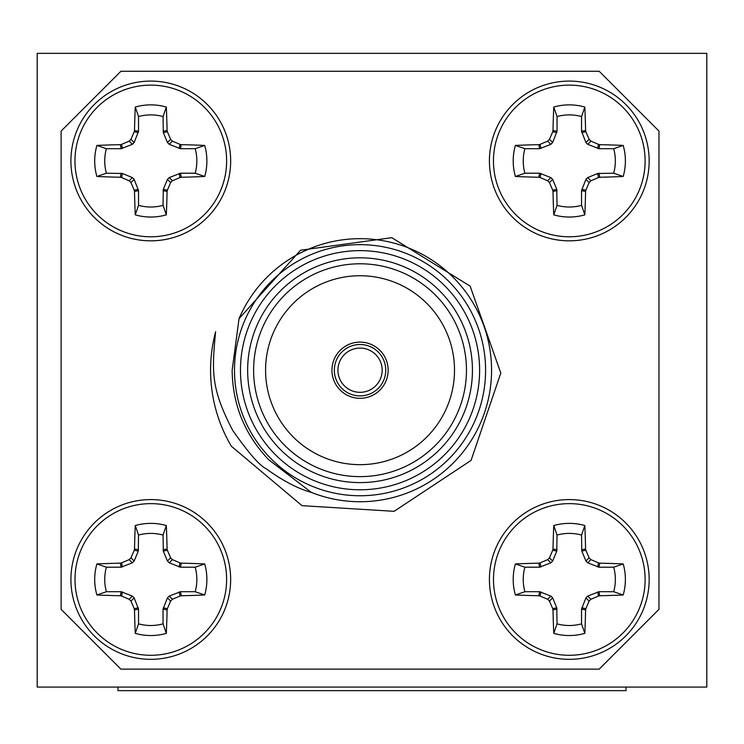 <?xml version="1.0" encoding="UTF-8"?>
<svg xmlns="http://www.w3.org/2000/svg" width="744" height="744" viewBox="0 0 744 744"><rect width="100%" height="100%" fill="white"/><g stroke="black" fill="none" stroke-linecap="round" stroke-linejoin="round"><path stroke-width="1.12" d="M706.8 507.715L706.8 53.345L37.2 53.345L37.2 687.075L706.8 687.075L706.8 507.715M626.011 687.075L626.011 690.655L117.989 690.655L117.989 687.075M569.29 240.833A79.878 79.878 0 0 1 500.117 121.021A79.878 79.878 0 0 1 638.464 121.021A79.878 79.878 0 0 1 569.29 240.833M557.033 131.288L552.997 130.488A120.779 10.528 -90 0 1 553.759 107.062A56.088 56.088 0 0 1 584.831 107.062A120.779 10.528 90 0 1 585.593 130.488L581.548 131.288L585.928 142.513L587.732 144.327L598.957 148.698L613.688 148.698A46.063 46.063 0 0 1 613.688 173.213L597.683 173.473L587.732 177.593L585.928 179.397L581.548 190.622L581.548 205.353A46.063 46.063 0 0 1 557.033 205.353L556.782 189.348L552.662 179.397L550.858 177.593L539.633 173.213L524.892 173.213A46.063 46.063 0 0 1 524.892 148.698L515.397 145.424A120.779 10.528 -0 0 1 538.823 144.662L539.633 148.698L550.858 144.327L552.662 142.513L557.033 131.288L557.033 116.557A46.063 46.063 0 0 1 581.548 116.557L584.831 107.062M581.808 132.572L585.872 131.762L585.593 130.488M585.872 131.762A119.831 10.444 67.5 0 1 589.118 139.333L585.928 142.513M587.732 144.327L590.922 141.137L589.118 139.333M590.922 141.137A119.831 10.444 22.5 0 1 598.492 144.383L597.683 148.447M598.957 148.698L599.757 144.662L598.492 144.383M599.757 144.662A120.779 10.528 -0 0 1 623.193 145.424A56.088 56.088 0 0 1 623.193 176.486A120.779 10.528 180 0 1 599.757 177.258L598.957 173.213M597.683 173.473L598.492 177.537L599.757 177.258M598.492 177.537A119.831 10.444 157.5 0 1 590.922 180.783L587.732 177.593M585.928 179.397L589.118 182.587L590.922 180.783M589.118 182.587A119.831 10.444 112.5 0 1 585.872 190.157L581.808 189.348M581.548 190.622L585.593 191.422L585.872 190.157M585.593 191.422A120.779 10.528 90 0 1 584.831 214.849A56.088 56.088 0 0 1 553.759 214.849A120.779 10.528 -90 0 1 552.997 191.422L557.033 190.622M556.782 189.348L552.718 190.157L552.997 191.422M552.718 190.157A119.831 10.444 -112.5 0 1 549.472 182.587L552.662 179.397M550.858 177.593L547.668 180.783L549.472 182.587M547.668 180.783A119.831 10.444 -157.5 0 1 540.098 177.537L540.907 173.473M539.633 173.213L538.823 177.258L540.098 177.537M538.823 177.258A120.779 10.528 180 0 1 515.397 176.486A56.088 56.088 0 0 1 515.397 145.424M540.907 148.447L540.098 144.383L538.823 144.662M540.098 144.383A119.831 10.444 -22.5 0 1 547.668 141.137L550.858 144.327M552.662 142.513L549.472 139.333L547.668 141.137M549.472 139.333A119.831 10.444 -67.5 0 1 552.718 131.762L556.782 132.572M552.997 130.488L552.718 131.762M557.033 116.557L553.759 107.062M524.892 148.698L539.633 148.698M524.892 173.213L515.397 176.486M581.548 116.557L581.548 131.288M557.033 205.353L553.759 214.849M581.548 205.353L584.831 214.849M613.688 173.213L623.193 176.486M613.688 148.698L623.193 145.424M150.79 240.833A79.878 79.878 0 0 0 219.964 121.021A79.878 79.878 0 0 0 81.617 121.021A79.878 79.878 0 0 0 150.79 240.833A79.878 79.878 0 0 0 219.964 121.021A79.878 79.878 0 0 0 81.617 121.021A79.878 79.878 0 0 0 150.79 240.833M166.331 107.062A56.088 56.088 0 0 0 135.259 107.062A120.779 10.528 90 0 0 134.497 130.488L138.533 131.288L134.162 142.513L132.358 144.327L121.133 148.698L106.392 148.698A46.063 46.063 0 0 0 106.392 173.213L122.407 173.473L132.358 177.593L134.162 179.397L138.533 190.622L138.533 205.353A46.063 46.063 0 0 0 163.048 205.353L163.308 189.348L167.428 179.397L169.232 177.593L180.457 173.213L195.188 173.213L204.693 176.486A56.088 56.088 0 0 0 204.693 145.424A120.779 10.528 180 0 0 181.257 144.662L180.457 148.698L169.232 144.327L167.428 142.513L163.308 132.572L163.048 116.557L166.331 107.062A120.779 10.528 -90 0 1 167.093 130.488L167.372 131.762L163.308 132.572M167.428 142.513L170.618 139.333A119.831 10.444 -112.5 0 0 167.372 131.762M170.618 139.333L172.422 141.137L169.232 144.327M179.183 148.447L179.992 144.383A119.831 10.444 -157.5 0 0 172.422 141.137M179.992 144.383L181.257 144.662M180.457 173.213L181.257 177.258A120.779 10.528 0 0 0 204.693 176.486M181.257 177.258L179.992 177.537L179.183 173.473M169.232 177.593L172.422 180.783A119.831 10.444 -22.5 0 0 179.992 177.537M172.422 180.783L170.618 182.587L167.428 179.397M163.308 189.348L167.372 190.157A119.831 10.444 -67.5 0 0 170.618 182.587M167.372 190.157L167.093 191.422L163.048 190.622M138.533 190.622L134.497 191.422A120.779 10.528 90 0 0 135.259 214.849A56.088 56.088 0 0 0 166.331 214.849A120.779 10.528 -90 0 0 167.093 191.422M134.497 191.422L134.218 190.157L138.282 189.348M134.162 179.397L130.972 182.587A119.831 10.444 67.5 0 0 134.218 190.157M130.972 182.587L129.168 180.783L132.358 177.593M122.407 173.473L121.598 177.537A119.831 10.444 22.5 0 0 129.168 180.783M121.598 177.537L120.323 177.258L121.133 173.213M121.133 148.698L120.323 144.662A120.779 10.528 180 0 0 96.897 145.424A56.088 56.088 0 0 0 96.897 176.486A120.779 10.528 0 0 0 120.323 177.258M120.323 144.662L121.598 144.383L122.407 148.447M132.358 144.327L129.168 141.137A119.831 10.444 157.5 0 0 121.598 144.383M129.168 141.137L130.972 139.333L134.162 142.513M138.282 132.572L134.218 131.762A119.831 10.444 112.5 0 0 130.972 139.333M134.218 131.762L134.497 130.488M163.048 116.557A46.063 46.063 0 0 0 138.533 116.557L135.259 107.062M195.188 173.213A46.063 46.063 0 0 0 195.188 148.698L180.457 148.698M195.188 148.698L204.693 145.424M138.533 116.557L138.533 131.288M163.048 205.353L166.331 214.849M138.533 205.353L135.259 214.849M106.392 173.213L96.897 176.486M106.392 148.698L96.897 145.424M569.29 499.587A79.878 79.878 0 0 0 500.117 619.389A79.878 79.878 0 0 0 638.464 619.389A79.878 79.878 0 0 0 569.29 499.587M557.033 609.122L552.997 609.922A120.779 10.528 90 0 0 553.759 633.349A56.088 56.088 0 0 0 584.831 633.349A120.779 10.528 -90 0 0 585.593 609.922L581.548 609.122L585.928 597.897L587.732 596.093L598.957 591.712L613.688 591.712A46.063 46.063 0 0 0 613.688 567.198L598.957 567.198L587.732 562.827L585.928 561.013L581.808 551.072L581.548 535.057A46.063 46.063 0 0 0 557.033 535.057L556.782 551.072L552.662 561.013L550.858 562.827L539.633 567.198L524.892 567.198L515.397 563.924A56.088 56.088 0 0 0 515.397 594.986A120.779 10.528 0 0 0 538.823 595.758L539.633 591.712L550.858 596.093L552.662 597.897L556.782 607.848L557.033 623.853L553.759 633.349M552.997 609.922L552.718 608.657L556.782 607.848M552.662 597.897L549.472 601.087A119.831 10.444 67.5 0 0 552.718 608.657M549.472 601.087L547.668 599.283L550.858 596.093M540.907 591.973L540.098 596.037A119.831 10.444 22.5 0 0 547.668 599.283M540.098 596.037L538.823 595.758M539.633 567.198L538.823 563.161A120.779 10.528 180 0 0 515.397 563.924M538.823 563.161L540.098 562.883L540.907 566.947M550.858 562.827L547.668 559.637A119.831 10.444 157.5 0 0 540.098 562.883M547.668 559.637L549.472 557.833L552.662 561.013M556.782 551.072L552.718 550.262A119.831 10.444 112.5 0 0 549.472 557.833M552.718 550.262L552.997 548.988L557.033 549.788M581.548 549.788L585.593 548.988A120.779 10.528 -90 0 0 584.831 525.562A56.088 56.088 0 0 0 553.759 525.562A120.779 10.528 90 0 0 552.997 548.988M585.593 548.988L585.872 550.262L581.808 551.072M585.928 561.013L589.118 557.833A119.831 10.444 -112.5 0 0 585.872 550.262M589.118 557.833L590.922 559.637L587.732 562.827M597.683 566.947L598.492 562.883A119.831 10.444 -157.5 0 0 590.922 559.637M598.492 562.883L599.757 563.161L598.957 567.198M598.957 591.712L599.757 595.758A120.779 10.528 0 0 0 623.193 594.986A56.088 56.088 0 0 0 623.193 563.924A120.779 10.528 180 0 0 599.757 563.161M599.757 595.758L598.492 596.037L597.683 591.973M587.732 596.093L590.922 599.283A119.831 10.444 -22.5 0 0 598.492 596.037M590.922 599.283L589.118 601.087L585.928 597.897M581.808 607.848L585.872 608.657A119.831 10.444 -67.5 0 0 589.118 601.087M585.872 608.657L585.593 609.922M557.033 623.853A46.063 46.063 0 0 0 581.548 623.853L584.831 633.349M524.892 567.198A46.063 46.063 0 0 0 524.892 591.712L539.633 591.712M524.892 591.712L515.397 594.986M581.548 623.853L581.548 609.122M557.033 535.057L553.759 525.562M581.548 535.057L584.831 525.562M613.688 567.198L623.193 563.924M613.688 591.712L623.193 594.986M150.79 499.587A79.878 79.878 0 0 1 219.964 619.389A79.878 79.878 0 0 1 81.617 619.389A79.878 79.878 0 0 1 150.79 499.587A79.878 79.878 0 0 1 219.964 619.389A79.878 79.878 0 0 1 81.617 619.389A79.878 79.878 0 0 1 150.79 499.587M135.259 633.349A120.779 10.528 -90 0 1 134.497 609.922L138.533 609.122L134.162 597.897L132.358 596.093L121.133 591.712L106.392 591.712A46.063 46.063 0 0 1 106.392 567.198L121.133 567.198L132.358 562.827L134.162 561.013L138.282 551.072L138.533 535.057A46.063 46.063 0 0 1 163.048 535.057L163.308 551.072L167.428 561.013L169.232 562.827L180.457 567.198L195.188 567.198A46.063 46.063 0 0 1 195.188 591.712L204.693 594.986A120.779 10.528 180 0 1 181.257 595.758L180.457 591.712L169.232 596.093L167.428 597.897L163.048 609.122L163.048 623.853A46.063 46.063 0 0 1 138.533 623.853L135.259 633.349A56.088 56.088 0 0 0 166.331 633.349A120.779 10.528 90 0 0 167.093 609.922L167.372 608.657L163.308 607.848M138.282 607.848L134.218 608.657L134.497 609.922M134.218 608.657A119.831 10.444 -112.5 0 1 130.972 601.087L134.162 597.897M132.358 596.093L129.168 599.283L130.972 601.087M129.168 599.283A119.831 10.444 -157.5 0 1 121.598 596.037L122.407 591.973M121.133 591.712L120.323 595.758L121.598 596.037M120.323 595.758A120.779 10.528 180 0 1 96.897 594.986A56.088 56.088 0 0 1 96.897 563.924A120.779 10.528 -0 0 1 120.323 563.161L121.133 567.198M122.407 566.947L121.598 562.883L120.323 563.161M121.598 562.883A119.831 10.444 -22.5 0 1 129.168 559.637L132.358 562.827M134.162 561.013L130.972 557.833L129.168 559.637M130.972 557.833A119.831 10.444 -67.5 0 1 134.218 550.262L138.282 551.072M138.533 549.788L134.497 548.988L134.218 550.262M134.497 548.988A120.779 10.528 -90 0 1 135.259 525.562A56.088 56.088 0 0 1 166.331 525.562A120.779 10.528 90 0 1 167.093 548.988L163.048 549.788M163.308 551.072L167.372 550.262L167.093 548.988M167.372 550.262A119.831 10.444 67.5 0 1 170.618 557.833L167.428 561.013M169.232 562.827L172.422 559.637L170.618 557.833M172.422 559.637A119.831 10.444 22.5 0 1 179.992 562.883L179.183 566.947M180.457 567.198L181.257 563.161L179.992 562.883M181.257 563.161A120.779 10.528 -0 0 1 204.693 563.924A56.088 56.088 0 0 1 204.693 594.986M179.183 591.973L179.992 596.037L181.257 595.758M179.992 596.037A119.831 10.444 157.5 0 1 172.422 599.283L169.232 596.093M167.428 597.897L170.618 601.087L172.422 599.283M170.618 601.087A119.831 10.444 112.5 0 1 167.372 608.657M163.048 623.853L166.331 633.349M195.188 591.712L180.457 591.712M195.188 567.198L204.693 563.924M138.533 623.853L138.533 609.122M163.048 535.057L166.331 525.562M138.533 535.057L135.259 525.562M106.392 567.198L96.897 563.924M106.392 591.712L96.897 594.986M658.97 609.345L658.97 131.065L599.19 71.275L120.9 71.275L61.11 131.065L61.11 609.345L120.9 669.135L599.19 669.135L658.97 609.345M334.335 370.205A25.705 25.705 0 0 1 372.893 347.941A25.705 25.705 0 0 1 372.893 392.469A25.705 25.705 0 0 1 334.335 370.205M337.925 370.205A22.125 22.125 0 0 0 371.107 389.363A22.125 22.125 0 0 0 371.107 351.047A22.125 22.125 0 0 0 337.925 370.205M331.945 370.205A28.095 28.095 0 0 0 374.093 394.543A28.095 28.095 0 0 0 374.093 345.876A28.095 28.095 0 0 0 331.945 370.205M239.038 318.664L300.557 250.244L391.79 237.68L470.152 286.161L500.805 373.07L471.064 460.397L394.115 511.314L302.018 505.669L231.356 446.233A149.46 149.46 0 0 1 215.62 331.703C211.789 371.823 210.84 388.284 232.686 430.358C248.626 453.022 259.786 465.818 266.175 468.72C282.692 480.726 297.74 488.613 311.299 492.37L268.789 459.811C244.748 434.589 232.537 404.717 232.156 370.205L239.038 318.664A131.53 131.53 0 0 1 410.66 248.803A131.53 131.53 0 0 1 481.824 419.886A131.53 131.53 0 0 1 311.299 492.37M234.49 370.205A125.55 125.55 0 0 1 422.815 261.479A125.55 125.55 0 0 1 422.815 478.931A125.55 125.55 0 0 1 234.49 370.205M240.47 370.205A119.57 119.57 0 0 0 419.83 473.761A119.57 119.57 0 0 0 419.83 266.659A119.57 119.57 0 0 0 240.47 370.205M247.65 370.205A112.4 112.4 0 0 1 416.24 272.871A112.4 112.4 0 0 1 416.24 467.548A112.4 112.4 0 0 1 247.65 370.205M253.62 370.205A106.42 106.42 0 0 0 413.255 462.368A106.42 106.42 0 0 0 413.255 278.042A106.42 106.42 0 0 0 253.62 370.205M265.58 370.205A94.46 94.46 0 0 0 407.275 452.008A94.46 94.46 0 0 0 407.275 288.402A94.46 94.46 0 0 0 265.58 370.205M548.291 88.09A75.832 75.832 0 0 1 644.378 150.353A75.832 75.832 0 0 1 569.29 236.787A75.832 75.832 0 0 1 548.291 88.09M150.79 236.787A75.832 75.832 0 0 0 225.878 150.353A75.832 75.832 0 0 0 129.791 88.09A75.832 75.832 0 0 0 150.79 236.787M163.048 131.288L167.093 130.488M569.29 503.632A75.832 75.832 0 0 0 548.291 652.321A75.832 75.832 0 0 0 644.378 590.057A75.832 75.832 0 0 0 569.29 503.632M129.791 652.321A75.832 75.832 0 0 1 150.79 503.632A75.832 75.832 0 0 1 225.878 590.057A75.832 75.832 0 0 1 129.791 652.321M163.048 609.122L167.093 609.922"/></g></svg>
